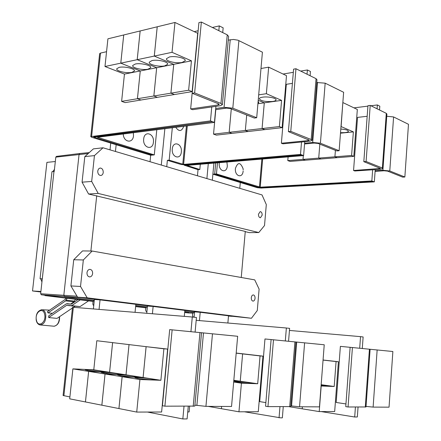<?xml version="1.0" encoding="UTF-8"?>
<svg xmlns="http://www.w3.org/2000/svg" width="441" height="441" viewBox="0 0 441 441"><rect width="100%" height="100%" fill="white"/><g stroke="black" fill="none" stroke-linecap="round" stroke-linejoin="round"><path stroke-width="0.66" d="M80.229 299.863L71.685 305.652L66.608 305.343L48.692 317.559L48.686 315.866L66.266 303.849L71.337 304.152L78.035 299.599M70.973 305.856L80.025 306.6L88.564 300.872M72.44 307.978L57.021 318.38L48.692 317.559M73.454 307.289L74.915 306.308M52.446 313.297L48.041 312.923L47.402 311.677L65.24 299.384L65.957 298.133M70.643 304.07L73.901 301.853L75.494 299.29M67.175 298.281L65.582 300.872L48.041 312.923M228.284 40.12L233.383 39.453L237.925 40.186L262.412 52.187L256.695 117.736L254.297 118.045L230.389 108.519L226.029 108.084L215.792 109.638L227.335 108.012M214.442 122.4L212.457 121.661L94.572 137.035L95.675 137.735L152.487 155.078L154.289 154.901L97.433 137.294L214.442 122.4L215.721 108.492L224.067 107.306L232.809 108.183L256.695 117.736M153.418 142.151C152.818 150.971 142.592 147.823 143.689 139.025C144.372 130.112 154.548 133.513 153.418 142.151M133.336 132.724L133.496 135.751C132.973 143.865 123.458 142.371 123.26 134.009M353.561 170.502L354.829 170.981L380.39 169.3L383.014 168.583L382.375 168.01L366.091 161.494L370.214 105.405L367.954 105.686L363.819 161.665L380.451 168.445L353.561 170.502L357.541 117.394L367.171 116.286M366.091 161.494L363.819 161.665M383.02 168.501L386.906 114.059L386.283 113.337L370.214 105.405M340.491 133.193L353.373 131.876L351.598 155.469L334.912 156.809L335.414 150.348L334.901 156.809L318.727 158.11L319.835 144.146L318.716 158.11L303.028 159.372L303.331 155.607L303.017 159.372L287.791 160.596L288.1 156.886M340.805 129.053C345.639 129.4 348.175 130.156 348.407 131.324C348.175 131.953 346.957 132.383 344.741 132.631L340.524 132.713M341.003 126.517L353.373 131.876M342.839 102.626L341.125 126.501M243.145 170.965C242.666 178.853 234.535 176.35 235.406 168.479C237.798 161.946 240.351 162.007 243.079 168.666L243.178 169.857M226.906 162.029L227.324 165.882C226.823 173.936 218.345 171.329 219.254 163.291L219.331 162.663M212.457 121.661L210.467 120.9L211.757 106.943L220.109 105.735L222.374 104.732L220.958 103.442L194.63 92.913L201.355 22.05L198.919 22.629L192.188 93.305L218.532 103.8L219.243 104.445L218.119 104.947L190.644 108.938L197 42.76M194.63 92.913L192.188 93.305M222.391 104.583L228.62 36.449L227.242 34.828L201.355 22.05M131.903 72.385C126.644 73.581 115.867 71.029 116.738 68.757L119.18 67.363C124.428 66.111 135.376 68.73 134.428 70.973L131.903 72.385M104.98 66.503L120.779 63.162L140.255 70.957L137.427 98.729L121.622 101.358L124.45 74.082L104.98 66.503L107.918 38.819L123.717 34.966L120.779 63.162M124.45 74.082L140.255 70.957L120.79 63.157L137.201 59.689L156.671 67.71L153.848 96.006L137.438 98.729L140.266 70.951L156.671 67.71M148.016 69.193C142.597 70.422 131.804 67.859 132.691 65.516L135.293 64.028C140.707 62.743 151.676 65.373 150.712 67.688L148.016 69.193M120.79 63.157L123.728 34.966L140.139 30.958L137.201 59.689M164.747 65.885C159.162 67.148 148.347 64.568 149.256 62.153L152.035 60.566C157.613 59.243 168.605 61.883 167.624 64.276L164.747 65.885M137.212 59.684L154.278 56.079L173.721 64.342L170.904 93.172L153.859 96L156.682 67.71L137.212 59.684L140.155 30.958L157.211 26.796L154.278 56.079M156.682 67.71L173.721 64.342L154.289 56.073L172.04 52.319L191.449 60.836L188.638 90.223L170.915 93.167L173.737 64.336L191.449 60.836M182.133 62.44C176.372 63.741 165.546 61.15 166.472 58.664L169.443 56.966C175.198 55.605 186.212 58.256 185.209 60.72L182.133 62.44M154.289 56.073L157.228 26.791L174.972 22.463L172.04 52.319M154.289 154.901L156.787 129.742M316.743 82.511L325.166 83.167L343.633 92.285L339.14 150.717L336.83 150.916L318.077 143.446L314.224 143.06L304.56 143.981M303.617 155.585L302.068 155.006L184.233 165.215L198.015 169.664L199.806 169.526L186.841 165.392L303.617 155.585L304.621 143.226L312.691 142.454L320.414 143.226L339.14 150.717M281.386 143.226L282.962 143.821L309.604 141.225L312.101 140.37L311.175 139.527L290.768 131.363L295.955 68.746L293.59 69.149L288.397 131.622L309.295 140.183L308.05 140.613L281.386 143.226L286.33 84.308L292.411 83.36M290.768 131.363L288.397 131.622M312.112 140.26L316.963 79.733L316.059 78.674L295.955 68.746M231.282 108.877L229.16 132.328L213.532 134.125L215.792 109.638M257.919 103.712L264.286 102.814L262.064 128.546L245.345 130.464L246.712 115.024L245.334 130.47L229.177 132.322L231.293 108.883M258.123 101.353L258.817 102.444L257.957 103.249M258.222 100.239L264.286 102.814L258.222 100.234M272.571 101.48C265.096 101.893 260.653 100.956 259.236 98.679C259.451 97.99 260.57 97.489 262.593 97.174C267.935 96.281 276.788 98.134 276.016 99.964C275.79 100.664 274.644 101.171 272.571 101.48M258.691 94.854L266.37 93.707L281.584 100.383L279.379 126.556L262.075 128.546L264.297 102.814L281.584 100.383M260.989 68.509L268.657 67.159L266.37 93.707M318.716 158.11L320.976 158.964L305.31 160.204L303.028 159.372L305.293 160.204L290.09 161.412L287.791 160.596M351.598 155.469L353.814 156.357L337.156 157.68L334.912 156.809L337.145 157.68L320.987 158.964L318.727 158.11M353.814 156.357L357.331 109.467L342.96 102.61M386.751 116.253L393.593 116.942L408.476 124.296L404.86 177.001L402.655 177.128L387.551 171.114L384.1 170.766L375.104 171.345M375.225 169.636L375.142 170.783L382.871 170.281L389.778 170.97L404.86 177.001M216.465 173.936L260.234 187.177L371.84 180.964L373.092 181.433L261.563 187.579L257.687 187.193L214.673 174.063L216.465 173.936L217.479 162.817M190.644 108.938L192.645 109.693L211.757 106.943M174.41 94.523L170.915 93.167L174.41 94.534L157.371 97.323L153.859 96L157.36 97.329L140.955 100.019L137.438 98.729L140.944 100.019L125.134 102.61L121.622 101.358M188.638 90.223L192.138 91.623L197.689 33.301L174.972 22.463M192.138 91.623L174.427 94.528M215.721 108.492L215.919 106.342M222.722 32.595L223.157 27.827L221.195 26.868M229.16 132.328L231.96 133.353L216.344 135.122L213.532 134.125M245.334 130.47L248.118 131.517L231.96 133.353L229.177 132.322M279.379 126.556L282.13 127.658L264.848 129.615L262.075 128.546L264.832 129.621L248.134 131.517L245.345 130.464M282.13 127.658L286.496 75.67L268.657 67.159M304.621 143.226L304.748 141.699M183.748 126.308C181.698 131.534 179.029 131.876 175.744 127.328M181.339 151.875C180.777 160.37 171.273 157.448 172.293 148.975C172.927 140.392 182.387 143.546 181.339 151.875M370.925 105.757L377.364 104.958L377.083 108.795M353.974 107.863L367.921 106.132M372.651 169.807L371.84 180.964M377.364 104.958L379.811 106.198L379.536 110.007M215.688 162.972L214.673 174.063L212.898 174.178L213.913 163.12L212.336 180.193M221.217 26.879L219.271 25.903L212.369 27.485M218.83 30.677L219.271 25.903M198.147 30.738L194.205 31.642M106.551 51.702L100.515 53.08L99.644 53.686M210.467 120.9L90.769 136.633L91.882 137.338L150.673 155.238L152.437 155.061M212.457 121.644L93.701 136.892M95.245 137.586L93.679 137.107M300.701 71.089L307.388 69.976L308.893 70.725M310.095 75.725L310.436 71.486L308.921 70.725M199.806 169.526L200.297 164.261M307.388 69.976L307.046 74.22M283.061 74.033L293.326 72.318M183.616 164.394L300.514 154.411L302.068 154.989L185.231 164.884L180.97 164.46L167.376 160.32L169.173 160.16L183.616 164.394L187.293 125.856M301.523 142.013L300.514 154.411M172.321 127.763L169.173 160.16M258.04 187.287L261.055 187.596M375.142 170.783L374.337 181.879L373.092 181.433M374.337 181.879L261.116 188.07L257.263 187.684L212.898 174.178M164.89 406.183L172.139 329.851L169.686 329.614L162.442 405.731L164.89 406.183L194.823 406.084L201.531 332.74L237.655 336.285L231.542 406.475L205.936 406.365L194.911 405.136M187.745 411.938L189.128 411.933L189.652 406.293M365.286 407.065L369.426 349.211L370.115 349.278L365.997 406.966L348.054 406.988L352.42 347.541L340.386 346.367L336.18 402.468L345.948 403.945M348.054 406.988L345.75 406.635L350.126 347.321M369.426 349.211L352.42 347.541M302.372 406.789L302.212 408.818L289.357 406.729M321.158 384.795L329.08 385.991L321.103 385.506M323.055 360.093L336.081 361.559L334.206 386.481L321.065 385.996M334.206 386.481L321.164 384.701M321.186 386.018L319.223 411.585L302.223 408.824L302.383 406.789M184.652 312.493L188.781 312.994L184.647 312.526M145.877 307.824L135.624 306.583M93.123 301.429L44.96 295.586L44.999 295.233M40.848 291.997L32.524 290.961L40.903 291.501M32.524 290.961L46.911 162.376L55.323 161.511M41.961 281.948L40.677 278.811L40.065 278.723L51.966 171.703L53.962 171.521L40.655 293.734L41.305 294.781L45.792 295.327L45.754 295.641L44.96 295.586M52.733 171.632L54.447 169.416M206.609 178.495L206.939 178.147M161.103 165.006L161.323 164.725M166.748 166.676L167.376 160.32M201.531 332.74L172.139 329.851M169.686 329.614L162.933 400.527M101.198 371.013L103.613 371.576C104.302 372.105 92.753 371.272 87.533 370.418L85.212 369.867C84.611 369.349 95.973 370.164 101.198 371.013M160.882 380.291L139.924 379.541L122.135 376.713L143.105 377.513L146.125 346.659L163.892 348.798L160.882 380.291L143.105 377.513L122.124 376.708L105.057 373.996L126.016 374.844L129.037 344.608L146.109 346.659L143.093 377.513L109.589 372.281L112.609 342.635L129.026 344.603L126.005 374.844L105.041 373.99L72.881 368.874L93.784 369.812L96.799 340.733L112.593 342.629L109.577 372.276L88.635 371.383L85.449 401.949L69.7 398.84L72.881 368.874M105.041 373.99L101.849 405.185L85.46 401.949L88.647 371.383L109.589 372.281L93.784 369.812M117.312 373.533L119.891 374.133C120.597 374.679 109.015 373.847 103.629 372.959L101.149 372.375C100.531 371.835 111.915 372.656 117.312 373.533M134.064 376.151L136.826 376.79C137.548 377.353 125.939 376.526 120.371 375.611L117.719 374.982C117.086 374.426 128.491 375.247 134.064 376.151M122.124 376.708L118.927 408.559L101.865 405.191L105.057 373.996M151.5 378.874L154.455 379.563C155.199 380.142 143.562 379.31 137.807 378.367L134.963 377.694C134.312 377.121 145.739 377.943 151.5 378.874M139.924 379.541L136.727 412.076L118.943 408.564L122.135 376.713M370.115 349.278L392.87 351.51L389.045 407.17L373.119 407.098L366.036 406.409M319.223 411.585L334.675 411.541L338.407 361.73L336.081 361.559M323.06 360.005L338.407 361.73M188.781 312.994L192.028 313.116M45.754 295.641L93.139 301.39M135.63 306.545L145.894 307.79M42.303 278.888L40.677 278.811M40.065 278.723L42.055 278.822M42.303 278.855L53.962 171.521M206.901 178.583L208.284 163.589M161.29 165.061L164.857 128.711M110.018 149.863L110.73 143.077M116.154 144.725L115.454 151.472M150.039 161.726L150.684 155.238M197.452 175.783L198.026 169.664M239.783 188.329L240.295 182.519M184.873 418.928L187.1 418.922L188.268 406.288M195.104 332.106L196.454 317.481L193.792 317.189M96.799 340.733L112.593 342.629M112.609 342.635L129.026 344.603M129.037 344.608L146.109 346.659M136.727 412.076L161.621 412.004L167.613 349.074L163.892 348.798M146.125 346.659L167.613 349.074M93.735 305.712L92.985 304.742L92.836 302.846L93.382 300.938L94.335 299.963M184.977 418.944L182.839 418.95L184.013 406.271M289.445 330.441L360.534 336.643L359.691 348.258M321.208 411.58L354.696 417.01L357.337 416.96L358.059 407.032M355.424 407.021L354.696 417.01M360.534 336.643L363.125 336.963L362.287 348.511M193.593 317.167L192.756 316.467L192.436 314.758L193.07 313.082L194.553 312.112M188.809 312.724L184.68 312.222M146.037 307.52L135.657 306.258M93.266 301.104L45.792 295.327M56.442 156.39L55.809 157.134L54.204 171.582M93.988 300.315L64.695 296.721L63.824 295.288L79.055 154.515L79.92 153.49M103.238 172.492C102.979 174.206 102.207 175.198 100.923 175.479C98.828 175.336 97.764 173.848 97.737 171.014L98.497 168.986L100.03 168.027C102.141 168.164 103.211 169.653 103.238 172.492M262.163 215.175L260.444 217.738C259.121 217.545 258.465 216.355 258.47 214.183L260.184 211.614C261.513 211.807 262.169 212.992 262.163 215.175M98.211 193.445L91.684 181.455L94.435 155.607L103.023 147.785L262.015 194.922L266.303 204.563L264.517 225.538L258.79 232.539L98.211 193.445L88.58 194.012L245.268 231.431L241.249 277.488M103.023 147.785L93.387 148.882L84.81 156.621L82.065 182.166L88.58 194.012M94.435 155.607L84.81 156.621M91.684 181.455L82.065 182.166M258.79 232.539L249.341 232.633L245.251 231.646M190.925 331.698L192.287 317.013L194.376 317.239M192.287 317.013L72.517 307.234L63.08 395.472M182.839 418.95L147.426 412.043M69.898 396.928L63.08 395.494M193.864 312.564L184.751 311.445M146.886 306.804L135.74 305.437M90.885 251.012L96.717 195.699M146.875 312.002L145.817 310.955L145.574 309.152L146.169 307.371L147.426 306.374M289.709 406.734L294.919 341.902L295.933 342.001L290.751 406.585L267.957 406.635L273.492 339.796L264.969 338.964L259.716 401.608L265.862 402.605M267.957 406.635L265.559 406.238L271.105 339.564M294.919 341.902L273.492 339.796M233.813 380.39L234.601 380.644L233.78 380.765M240.24 381.228L233.763 380.98L240.257 381.228L242.616 353.908L240.24 381.228L233.818 380.302M221.586 406.431L221.388 408.702L208.169 406.376M236.183 353.164L260.047 355.926L257.698 383.747L241.414 383.168L233.669 382.033M248.586 382.468L251.954 383.157C252.55 383.593 243.294 382.876 237.914 382.071L234.634 381.393C234.099 380.963 243.2 381.669 248.586 382.468M257.698 383.747L240.257 381.228M241.414 383.168L238.95 411.8L221.399 408.708L221.603 406.431M93.398 308.921L94.385 299.483L100.046 299.88L99.06 309.384M194.079 317.217L194.575 311.864L200.208 312.294L199.448 320.607M86.987 272.703C87.329 270.664 88.277 269.545 89.832 269.346C91.728 269.611 92.66 271.017 92.621 273.563C92.279 275.608 91.331 276.728 89.76 276.92C87.875 276.645 86.954 275.239 86.987 272.703M251.293 297.736C251.535 296.005 252.191 295.068 253.272 294.924C254.496 295.161 255.091 296.291 255.058 298.309C254.821 300.045 254.154 300.983 253.073 301.12C251.855 300.878 251.26 299.748 251.293 297.736M92.141 251.028L254.733 279.881L259.11 289.114L257.285 310.519L251.447 318.27L87.213 297.835L80.521 286.468L83.338 259.964L92.141 251.028L82.522 250.918L73.73 259.749L70.913 285.933L77.594 297.173L98.701 299.786M83.338 259.964L73.73 259.749M80.521 286.468L70.913 285.933M295.933 342.001L324.234 344.779L319.46 406.861L299.549 406.778L290.806 405.874M236.194 353.048L262.952 356.141L258.283 411.745L238.95 411.8M262.952 356.141L260.047 355.926M135.056 312.333L135.85 304.318L100.046 299.88M87.213 297.835L77.594 297.173M251.447 318.27L228.504 315.866M227.876 323.021L228.51 315.8L200.208 312.294M184.845 310.453L198.874 312.195M135.845 304.384L153.126 306.456L152.415 313.755M146.748 313.286L147.459 306.043L151.781 306.357M244.413 411.784L280.608 417.836M196.19 320.326L286.369 327.999L285.316 340.959M279.963 406.69L279.054 417.853M286.369 327.999L287.433 328.126M184.288 316.362L184.851 310.392L153.126 306.456M280.708 417.853L282.356 417.836L283.26 406.707M288.563 341.279L289.61 328.363L287.995 328.176M36.41 320.127C34.508 312.327 43.091 306.313 44.657 314.45C46.586 322.388 37.876 328.275 36.41 320.127M45.715 314.174C46.162 320.965 44.194 324.548 39.811 324.918C37.965 324.317 36.779 322.795 36.245 320.359C35.644 314.383 37.479 310.839 41.746 309.72C43.692 309.902 45.015 311.385 45.715 314.174M39.811 324.918L54 326.224C57.567 325.469 59.353 322.327 59.359 316.803M41.437 309.731L49.651 310.128M71.685 305.652L80.025 306.6M66.608 305.343L70.119 305.745M67.01 303.651L71.337 304.152M73.901 301.853L65.582 300.872M74.518 301.126L66.2 300.134M238.901 40.583L232.809 108.183M382.375 168.01L386.283 113.337M379.144 168.804L379.216 167.795M220.958 103.442L227.242 34.828M218.119 104.947L218.234 103.679M230.23 39.707L224.067 107.306M325.166 83.167L320.414 143.226M311.175 139.527L316.059 78.674M308.05 140.613L308.143 139.488M317.503 82.395L312.691 142.454M393.593 116.942L389.778 170.97M382.986 168.649L382.871 170.281M261.866 159.091L259.457 187.1M262.654 159.025L260.234 187.177M91.623 136.286L100.515 53.08M186.427 125.966L182.761 164.306M212.474 333.809L205.936 406.365M203.488 332.927L196.873 405.483M193.213 406.31L199.966 332.586M377.149 349.972L373.119 407.098M88.211 153.551L55.809 157.134M63.89 395.753L73.349 307.283M192.943 313.198L192.006 313.116M81.591 297.664L41.305 294.781M77.01 296.187L40.655 293.734M232.203 316.324L228.488 316.076L232.198 316.318M304.61 342.85L299.549 406.778M296.699 342.078L291.578 406.001M59.563 316.666C59.767 321.913 58.019 325.094 54.326 326.208M90.769 136.633L99.649 53.62M184.233 165.215L184.261 164.912M56.387 156.395L79.827 153.501M89.28 152.586L79.849 153.496"/></g></svg>
